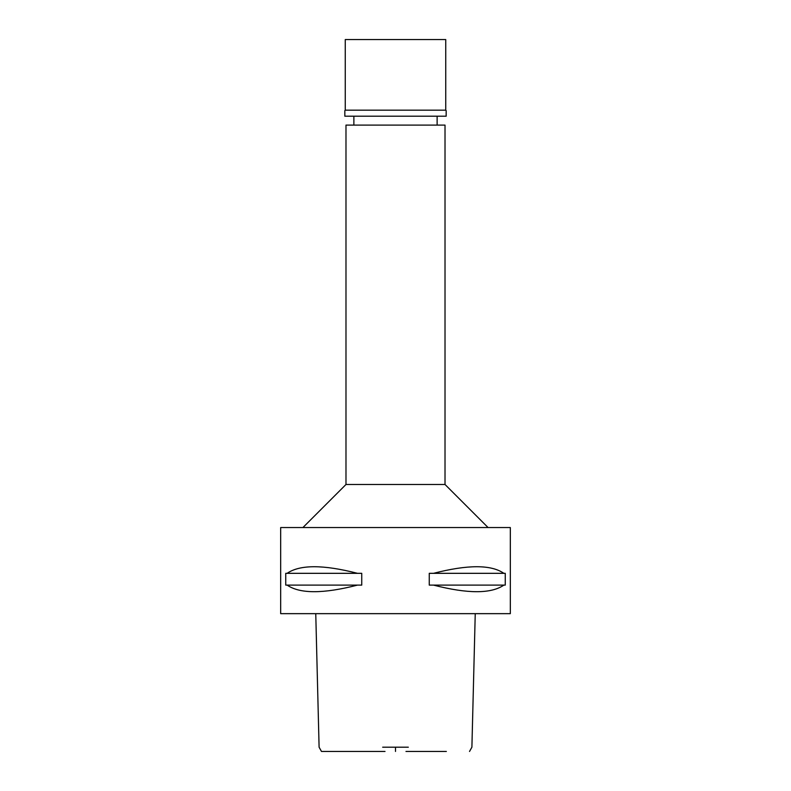 <?xml version="1.0" encoding="UTF-8"?>
<svg xmlns="http://www.w3.org/2000/svg" width="791" height="791" viewBox="0 0 791 791"><rect width="100%" height="100%" fill="white"/><g stroke="black" fill="none" stroke-linecap="round" stroke-linejoin="round"><path stroke-width="1.19" d="M385.019 751.45L321.482 751.45L319.099 747.198L315.757 613.658M446.351 751.45L405.981 751.45M382.666 747.198L408.334 747.198M280.676 613.658L510.324 613.658L510.324 527.548L280.676 527.548L280.676 613.658M287.143 585.103L285.749 585.103L285.749 573.327L287.143 573.327C299.829 564.537 323.282 564.537 357.502 573.327L361.744 573.327L361.744 585.103L357.502 585.103C323.282 593.893 299.829 593.893 287.143 585.103L357.502 585.103M433.498 585.103L429.256 585.103L429.256 573.327L433.498 573.327C467.718 564.537 491.171 564.537 503.857 573.327L505.251 573.327L505.251 585.103L503.857 585.103C491.171 593.893 467.718 593.893 433.498 585.103L503.857 585.103M302.923 527.548L345.983 484.488L445.017 484.488L488.077 527.548M445.017 484.488L445.017 125.097L345.983 125.097L345.983 484.488M503.857 573.327L433.498 573.327M357.502 573.327L287.143 573.327M445.738 39.55L345.262 39.55L345.262 110.167L445.738 110.167L445.738 39.55M445.738 110.167L345.262 110.167M344.836 110.592L344.836 116.198L446.164 116.198L446.164 110.592M395.5 747.198L395.5 751.45M469.528 751.45L471.901 747.198L475.243 613.658M353.874 125.097L353.874 116.198M437.126 125.097L437.126 116.198"/></g></svg>
